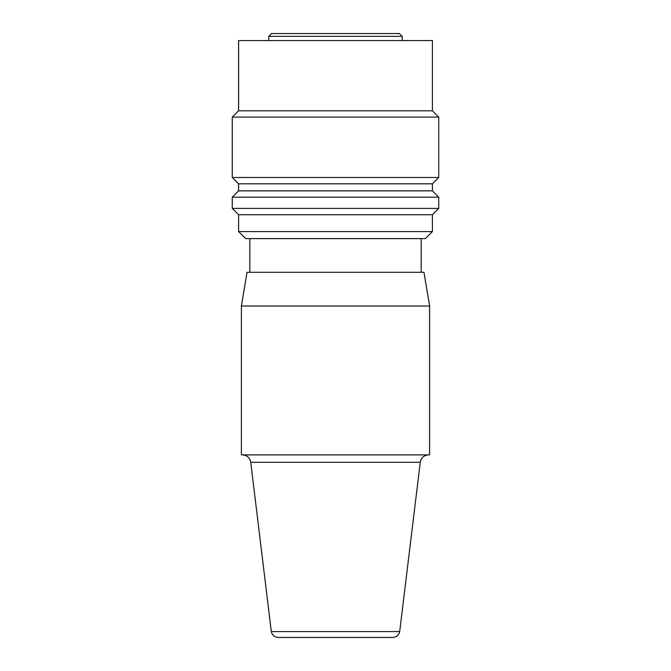 <?xml version="1.0" encoding="UTF-8"?>
<svg xmlns="http://www.w3.org/2000/svg" width="671" height="671" viewBox="0 0 671 671"><rect width="100%" height="100%" fill="white"/><g stroke="black" fill="none" stroke-linecap="round" stroke-linejoin="round"><path stroke-width="1.01" d="M335.5 117.115L232.275 117.115L232.275 177.505L438.725 177.505L438.725 117.115L335.5 117.115M238.599 110.79L432.401 110.79L432.401 40.57L238.599 40.57L238.599 110.79L232.275 117.115M402.206 40.57L402.206 36.36L268.794 36.36L268.794 40.57M402.206 36.36L399.404 33.55L271.596 33.55L268.794 36.36M423.98 272.3L247.02 272.3L241.401 306.01L429.599 306.01L423.98 272.3M438.725 197.165L232.275 197.165L232.275 208.404L438.725 208.404L438.725 197.165L432.401 190.841L238.599 190.841L238.599 183.82L432.401 183.82L438.725 177.505M241.401 306.01L241.401 454.879L429.599 454.879L429.599 306.01M271.31 631.596L399.69 631.596C398.8 635.227 396.494 637.182 392.761 637.45L278.239 637.45C274.506 637.182 272.2 635.227 271.31 631.596L250.728 462.285L420.272 462.285L420.683 460.507C422.143 456.951 424.793 455.072 428.635 454.879M286.349 637.45L335.5 637.45M432.401 231.57L238.599 231.57L245.62 238.599L425.38 238.599L432.401 231.57L432.401 214.72L438.725 208.404M238.599 231.57L238.599 214.72L432.401 214.72M421.17 272.3L421.17 238.599M238.599 183.82L232.275 177.505M238.599 214.72L232.275 208.404M250.728 462.285L250.317 460.507C248.857 456.951 246.207 455.072 242.365 454.879M432.401 190.841L432.401 183.82M249.83 272.3L249.83 238.599M432.401 110.79L438.725 117.115M399.69 631.596L420.272 462.285M238.599 190.841L232.275 197.165"/></g></svg>
